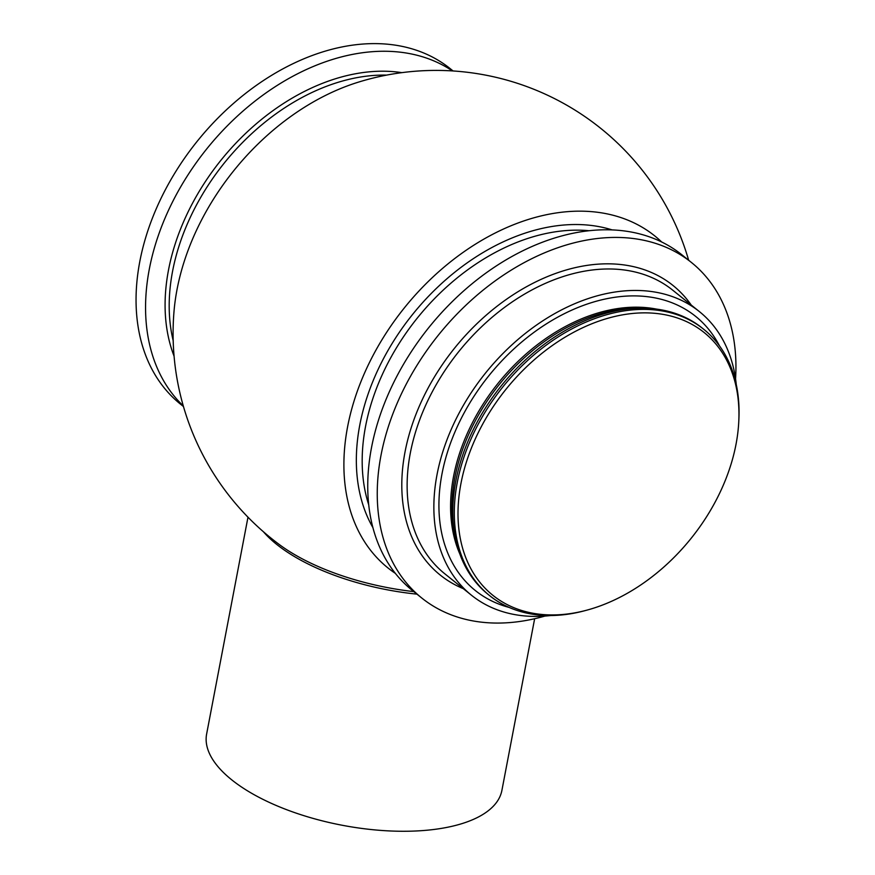 <?xml version="1.0" encoding="UTF-8"?>
<svg xmlns="http://www.w3.org/2000/svg" width="875" height="875" viewBox="0 0 875 875"><rect width="100%" height="100%" fill="white"/><g stroke="black" fill="none" stroke-linecap="round" stroke-linejoin="round"><path stroke-width="1.31" d="M413.798 591.62A152.622 65.155 -169.2 0 1 279.387 544.6A262.97 262.97 0 0 1 173.983 311.741A212.789 150.008 -51.2 0 1 358.52 82.108A262.97 262.97 0 0 1 688.658 260.247M247.986 517.191L206.62 734.07A150.303 64.17 10.8 0 0 279.595 806.903A150.303 64.17 10.8 0 0 437.358 829.008A150.303 64.17 10.8 0 0 501.9 790.398L534.647 618.734M183.28 405.902A215.239 151.725 -51.2 0 1 149.308 269.172A215.239 151.725 -51.2 0 1 274.061 87.445A215.239 151.725 -51.2 0 1 452.441 70.93M183.466 406.536L180.578 404.217A215.239 151.725 -51.2 0 1 139.803 261.527A215.239 151.725 -51.2 0 1 269.697 76.519A215.239 151.725 -51.2 0 1 450.22 68.655L453.108 70.973M587.114 610.083L585.167 610.608A170.866 120.444 -51.2 0 1 489.661 595.656A170.866 120.444 -51.2 0 1 457.286 482.377A170.866 120.444 -51.2 0 1 560.405 335.508A170.866 120.444 -51.2 0 1 703.708 329.263A170.866 120.444 -51.2 0 1 738.883 419.311L738.784 421.323A168.591 118.847 -51.2 0 1 736.028 444.248A168.591 118.847 -51.2 0 1 587.114 610.083A168.591 118.847 -51.2 0 1 460.939 483.558A168.591 118.847 -51.2 0 1 616.295 316.116A168.591 118.847 -51.2 0 1 738.784 421.323M489.661 595.656L488.152 594.442A170.866 120.444 -51.2 0 1 455.788 481.173A170.866 120.444 -51.2 0 1 558.906 334.305A170.866 120.444 -51.2 0 1 702.209 328.059L703.708 329.263M550.747 615.53A181.934 128.242 -51.2 0 1 471.494 595.252A181.934 128.242 -51.2 0 1 437.03 474.644A181.934 128.242 -51.2 0 1 546.82 318.27A181.934 128.242 -51.2 0 1 699.409 311.609A181.934 128.242 -51.2 0 1 736.28 384.639M544.928 616.077A215.239 151.725 -51.2 0 1 421.783 598.03L412.267 590.384A215.239 151.725 -51.2 0 1 371.492 447.705A215.239 151.725 -51.2 0 1 501.386 262.697A215.239 151.725 -51.2 0 1 681.909 254.822L691.414 262.467A215.239 151.725 -51.2 0 1 735.558 378.842M421.783 598.03A215.239 151.725 -51.2 0 1 380.997 455.339A215.239 151.725 -51.2 0 1 510.891 270.331A215.239 151.725 -51.2 0 1 691.414 262.467M395.38 573.388A212.964 150.128 -51.2 0 1 404.338 307.902A212.964 150.128 -51.2 0 1 661.664 241.981M416.948 594.147A150.303 64.17 -169.2 0 1 276.555 544.283A150.303 64.17 -169.2 0 1 263.386 531.727M174.081 356.158A196.361 138.425 -51.2 0 1 168.503 270.025A196.361 138.425 -51.2 0 1 401.877 72.647M455.011 536.2A167.442 118.038 -51.2 0 1 454.836 477.761A167.442 118.038 -51.2 0 1 638.192 308.23M459.812 553.919A167.442 118.038 -51.2 0 1 453.502 476.689A167.442 118.038 -51.2 0 1 656.523 309.105M509.195 607.447A175.853 123.966 -51.2 0 1 441.984 473.933A175.853 123.966 -51.2 0 1 569.953 310.975A175.853 123.966 -51.2 0 1 719.436 345.8M471.494 595.252L444.773 573.77A181.934 128.242 -51.2 0 1 410.298 453.162A181.934 128.242 -51.2 0 1 520.1 296.789A181.934 128.242 -51.2 0 1 672.678 290.139L699.409 311.609M463.312 588.667A185.773 130.955 -51.2 0 1 405.037 451.905A185.773 130.955 -51.2 0 1 532.591 283.478A185.773 130.955 -51.2 0 1 691.217 305.036M368.747 504.908A193.834 136.642 -51.2 0 1 365.553 426.398A193.834 136.642 -51.2 0 1 589.061 230.727M372.914 527.625A198.045 139.606 -51.2 0 1 359.789 425.02A198.045 139.606 -51.2 0 1 612.139 229.906M173.195 340.736A193.834 136.642 -51.2 0 1 172.561 271.327A193.834 136.642 -51.2 0 1 386.63 75.108"/></g></svg>
